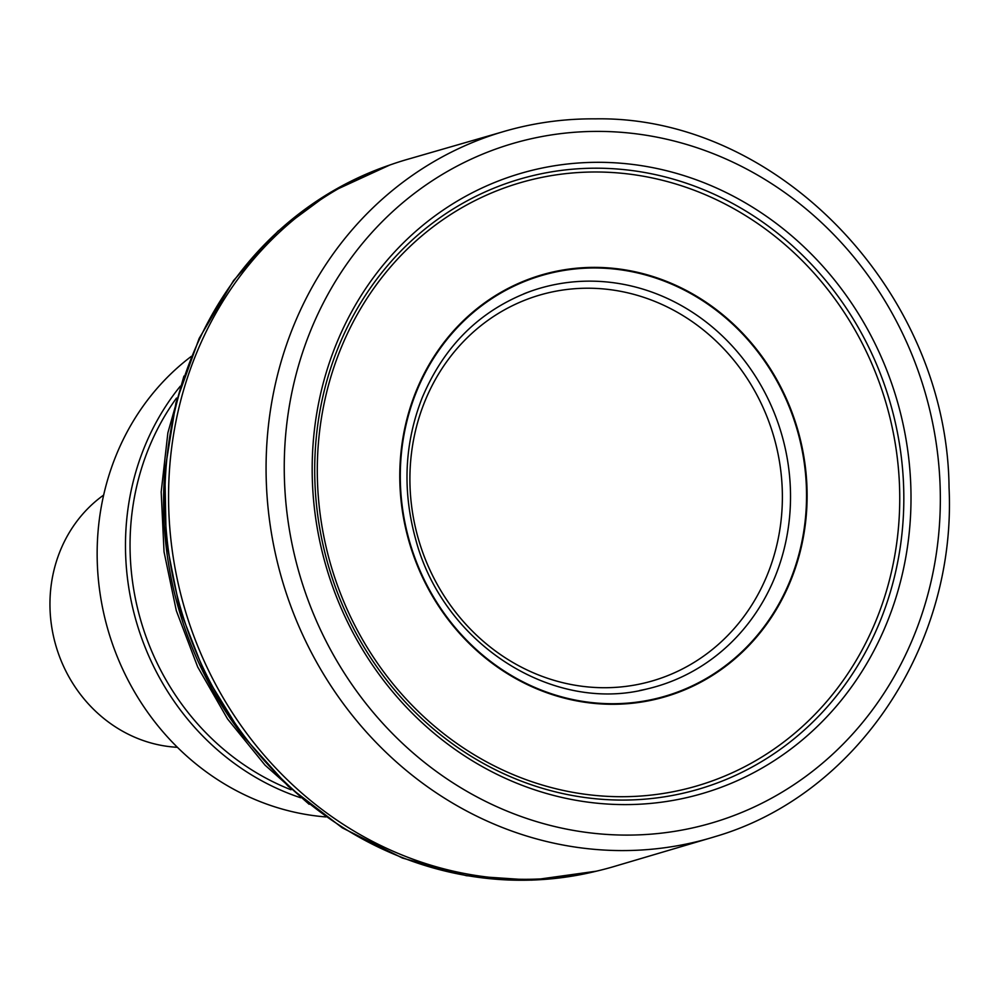 <?xml version="1.0" encoding="UTF-8"?>
<svg xmlns="http://www.w3.org/2000/svg" width="999" height="999" viewBox="0 0 999 999"><rect width="100%" height="100%" fill="white"/><g stroke="black" fill="none" stroke-linecap="round" stroke-linejoin="round"><path stroke-width="1.5" d="M708.316 838.636L617.22 865.571A368.369 338.948 -106.3 0 1 599.088 870.529L595.441 871.415A368.181 338.773 -106.3 0 1 180.919 609.378A368.181 338.773 -106.3 0 1 388.986 165.297L392.532 164.073A368.369 338.948 -106.3 0 1 410.489 158.491L501.735 132.118A368.057 338.661 -106.3 0 1 508.766 130.095C537.037 122.353 565.921 118.606 595.404 118.856C778.308 115.634 947.302 292.57 949.05 487.649C956.605 645.366 856.667 795.279 715.321 836.55A368.057 338.661 -106.3 0 1 708.316 838.636A368.057 338.661 -106.3 0 1 282.093 579.795A368.057 338.661 -106.3 0 1 501.748 132.105M523.751 293.868A207.467 190.896 -106.3 0 1 530.681 291.246A207.467 190.896 -106.3 0 1 567.981 282.467A207.467 190.896 -106.3 0 1 788.199 464.523A207.467 190.896 -106.3 0 1 646.977 688.973A207.467 190.896 -106.3 0 1 639.71 690.496M804.37 463.748A219.206 201.698 -106.3 0 1 633.229 702.584A219.206 201.698 -106.3 0 1 402.51 508.304A219.206 201.698 -106.3 0 1 573.264 269.156A219.206 201.698 -106.3 0 1 804.37 463.748M910.451 478.234A323.114 297.302 -106.3 0 1 630.132 804.557A323.114 297.302 -106.3 0 1 312.762 489.198A323.114 297.302 -106.3 0 1 592.569 162.362A323.114 297.302 -106.3 0 1 910.451 478.234M599.088 870.529A368.369 338.948 -106.3 0 1 184.59 608.304A368.369 338.948 -106.3 0 1 392.532 164.073M176.498 398.089A250.624 230.607 73.7 0 0 291.021 789.772M180.332 386.151A254.133 233.841 73.7 0 0 300.687 797.764M191.271 356.406A254.133 233.841 73.7 0 0 108.204 630.644A254.133 233.841 73.7 0 0 325.924 816.932M103.659 495.067A138.024 126.998 73.7 0 0 55.956 645.916A138.024 126.998 73.7 0 0 177.41 747.302M804.957 463.836A219.78 202.235 -106.3 0 1 633.191 703.159A219.78 202.235 -106.3 0 1 401.985 508.204A219.78 202.235 -106.3 0 1 573.364 268.544A219.78 202.235 -106.3 0 1 804.957 463.836M899.15 478.384A314.273 289.173 -106.3 0 1 627.372 796.653A314.273 289.173 -106.3 0 1 317.919 490.834A314.273 289.173 -106.3 0 1 589.185 172.065A314.273 289.173 -106.3 0 1 899.15 478.384M903.258 478.608A317.869 292.482 -106.3 0 1 627.859 800.024A317.869 292.482 -106.3 0 1 315.309 490.172A317.869 292.482 -106.3 0 1 590.184 168.257A317.869 292.482 -106.3 0 1 903.258 478.608M940.022 483.491A354.008 325.736 -106.3 0 1 627.047 835.102A354.008 325.736 -106.3 0 1 284.59 483.591A354.008 325.736 -106.3 0 1 596.99 131.393A354.008 325.736 -106.3 0 1 940.022 483.491M164.698 473.201A354.907 326.573 73.7 0 0 240.622 732.841M589.16 288.224A200.961 184.915 73.7 0 0 438.461 586.563A200.961 184.915 73.7 0 0 760.801 589.123A200.961 184.915 73.7 0 0 589.16 288.224M596.478 871.165L531.918 880.144L466.433 875.711L402.435 858.054L342.27 827.834L288.137 786.201L241.97 734.665L205.432 675.112L179.857 609.715L166.171 540.834L164.847 470.979L175.974 402.684L199.151 338.424L233.554 280.557L277.959 231.206L330.731 192.195L389.947 164.96M646.977 688.973C552.422 713.723 443.131 643.793 415.684 539.36C402.26 490.584 404.395 443.469 422.077 398.039C444.13 345.629 480.332 310.027 530.681 291.246M183.928 376.099L167.869 432.829L161.189 491.97L164.036 551.835L176.323 610.726L197.69 666.957L227.547 718.93L265.047 765.159L309.141 804.295"/></g></svg>
